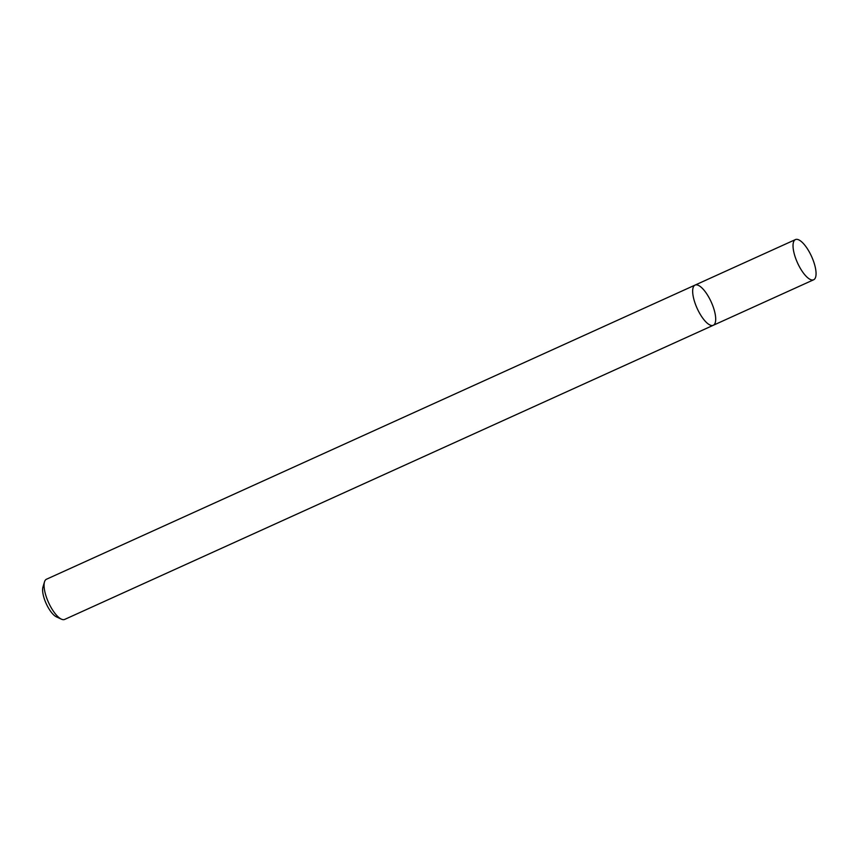 <?xml version="1.0" encoding="UTF-8"?>
<svg xmlns="http://www.w3.org/2000/svg" width="859" height="859" viewBox="0 0 859 859"><rect width="100%" height="100%" fill="white"/><g stroke="black" fill="none" stroke-linecap="round" stroke-linejoin="round"><path stroke-width="1.29" d="M712.83 305.89A22.055 7.72 65.6 0 0 695.071 285.091A22.055 7.72 65.6 0 0 697.143 308.381A22.055 7.72 65.6 0 0 713.292 325.282A22.055 7.72 65.6 0 0 712.83 305.89M713.292 325.282A22.055 7.72 65.6 0 1 697.143 308.381A22.055 7.72 65.6 0 1 695.071 285.091L46.472 579.234A22.055 7.72 65.6 0 0 44.496 581.887A22.055 7.72 65.6 0 0 48.544 602.524A22.055 7.72 65.6 0 0 61.397 619.156A22.055 7.72 65.6 0 0 64.693 619.414L813.656 279.766A22.055 7.72 65.6 0 0 813.194 260.374A22.055 7.72 65.6 0 0 795.434 239.586A22.055 7.72 65.6 0 0 797.506 262.865A22.055 7.72 65.6 0 0 813.656 279.766M44.496 581.887L42.95 587.084A17.652 6.185 65.6 0 0 46.182 603.587A17.652 6.185 65.6 0 0 56.469 616.891L61.397 619.156M695.071 285.091L795.434 239.586"/></g></svg>
